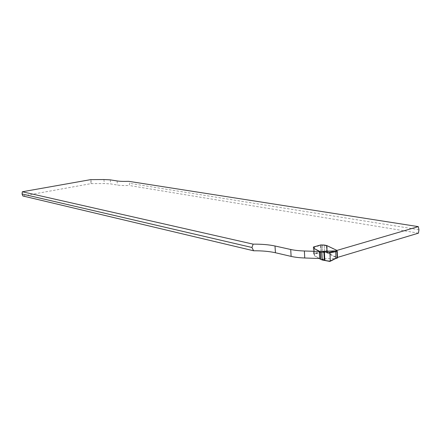 <?xml version="1.0" encoding="UTF-8"?>
<svg xmlns="http://www.w3.org/2000/svg" width="441" height="441" viewBox="0 0 441 441"><rect width="100%" height="100%" fill="white"/><g stroke="black" fill="none" stroke-linecap="round" stroke-linejoin="round"><path stroke-width="0.33" stroke-dasharray="2.21 1.65" d="M22.844 195.964L91.1 183.627L90.675 179.636M91.1 183.627L104.324 183.555L110.674 183.908L117.482 185.055C120.228 185.501 124.108 185.644 129.13 185.479L129.77 183.368L128.728 181.323M418.448 233.157L129.13 185.479M337.525 257.412L337.034 257.555L336.709 250.516M313.347 247.109L313.832 254.17L313.468 247.131L313.612 253.983L320.921 251.866L324.609 252.12L327.409 252.787L337.034 257.555M313.827 254.033L314.538 254.451L314.582 255.692L319.642 258.514L319.278 251.359M314.516 255.477L314.163 247.467M321.357 251.96L321.015 245.108L313.391 247.048L320.712 244.987L320.905 251.502L321.368 252.18L327.205 252.914L337.145 258.112M321.015 245.108L326.858 245.802L336.692 250.477M90.896 179.674L91.32 183.665M319.284 251.458L319.642 258.514M313.612 253.983L313.253 247.087M320.921 251.866L320.579 245.02M319.46 258.509L314.593 255.912L314.218 248.741L314.582 255.692M418.95 229.722L129.77 183.368M321.561 259.799L324.229 258.79L321.235 259.484M314.593 255.912L314.549 254.672L314.042 254.303L321.368 252.18L321.004 244.887M324.229 258.79L336.07 258.409M323.854 251.265L320.855 251.949M329.918 261.452L336.009 258.387M117.074 180.942L117.482 185.055M110.261 179.856L110.674 183.908M103.911 179.531L104.324 183.555M327.409 252.787L327.073 245.891M327.194 252.699L326.858 245.802M327.09 252.665L326.759 245.775M326.605 252.544L326.268 245.659M324.609 252.12L324.273 245.251M322.658 252.026L322.316 245.163M314.179 247.539L314.538 254.451M313.27 247.456L320.596 245.383M320.905 251.502L313.59 253.619M336.726 250.532L337.067 257.946M336.797 250.576L337.133 257.869M336.764 250.29L337.111 257.814M327.062 245.67L327.42 253.002M326.847 245.582L327.205 252.914M326.748 245.554L327.101 252.886M326.257 245.439L326.616 252.765M324.262 245.031L324.62 252.335M322.305 244.948L322.669 252.241M336.99 250.714L337.332 258.095M314.532 255.697L314.157 248.581M314.549 254.672L314.168 247.318"/><path stroke-width="0.66" d="M319.642 258.514L304.753 257.991C299.422 257.792 294.875 257.257 291.121 256.392L275.421 252.743C269.396 251.387 262.125 250.731 253.597 250.775L22.844 195.964L22.05 193.963L22.32 191.769L90.675 179.636L103.911 179.531L110.261 179.856L117.074 180.942C119.82 181.367 123.701 181.494 128.728 181.323L418.283 226.624L418.95 229.722L418.448 233.157L337.525 257.412M253.597 250.775L251.949 247.484L253.151 244.149C261.689 244.082 268.977 244.7 275.002 245.995L290.718 249.485C294.478 250.312 299.031 250.813 304.373 250.995L319.284 251.458M253.151 244.149L22.32 191.769M319.278 251.359L314.427 248.674L320.855 251.949L323.854 251.265L335.695 250.896L336.726 250.532M314.157 248.531L314.439 248.9M314.163 247.467L313.347 247.109M336.792 250.46L418.283 226.624M251.949 247.484L22.05 193.963M335.656 250.841L329.477 252.335L329.929 253.062L330.309 260.989L329.918 261.452L322.244 260.014L319.703 258.834L319.273 251.287M336.07 258.409L337.442 257.996L337.536 257.621L337.244 251.287L336.72 250.416M320.734 244.964L324.262 245.031L326.847 245.582L336.786 250.339M321.004 244.887L313.661 246.96L314.168 247.318L314.427 248.674M313.661 246.96L313.386 247.054M335.959 258.437L335.695 250.896M336.048 258.443L337.442 257.996M329.929 253.062L335.524 251.706M330.309 260.989L335.827 258.217M329.477 252.335L321.158 251.772M321.836 251.855L322.217 259.473C325.149 260.537 327.845 261.089 330.303 261.122C329.851 258.09 330.833 253.305 328.699 252.213L321.836 251.855L322.244 260.014M275.002 245.995L275.421 252.743M290.718 249.485L291.121 256.392M304.373 250.995L304.753 257.991M335.794 258.145L337.536 257.621M337.244 251.287L335.496 251.8M320.811 259.385L320.431 251.855M320.684 259.347L320.304 251.817M319.703 258.834L319.323 251.326M324.841 260.499L324.422 252.015M324.322 260.455L323.903 252.009M322.162 259.992L321.754 251.844M330.292 261.248L335.948 258.404"/></g></svg>
